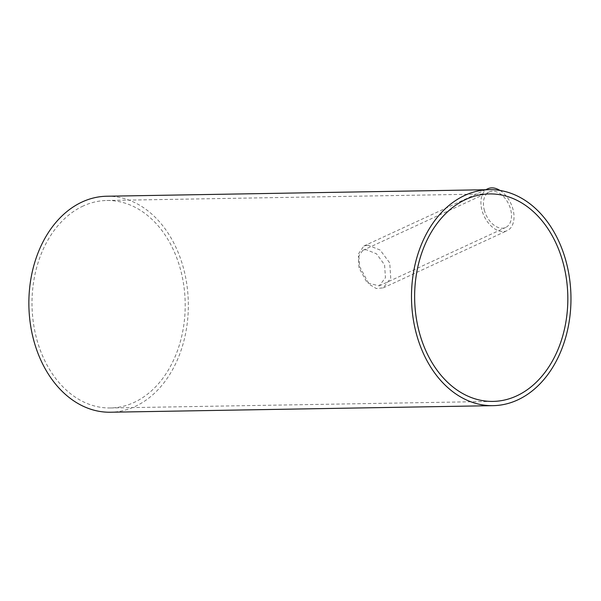 <?xml version="1.0" encoding="UTF-8"?>
<svg xmlns="http://www.w3.org/2000/svg" width="601" height="601" viewBox="0 0 601 601"><rect width="100%" height="100%" fill="white"/><g stroke="black" fill="none" stroke-linecap="round" stroke-linejoin="round"><path stroke-width="0.45" stroke-dasharray="3 2.25" d="M484.271 209.944A19.563 12.546 -114.8 0 0 505.666 227.478A19.563 12.546 -114.8 0 0 508.859 204.46A19.563 12.546 -114.8 0 0 489.267 191.959A19.563 12.546 -114.8 0 0 484.271 209.944M358.992 267.798L358.309 256.77L362.786 250.369L366.099 249.655L376.526 253.817L384.58 264.853L385.451 277.715L379.186 285.881L367.196 282.831L358.992 267.798M83.201 205.993A103.755 76.59 89 0 0 33.25 321.79A103.755 76.59 89 0 0 110.389 407.974A103.755 76.59 89 0 0 185.183 302.919A103.755 76.59 89 0 0 106.828 200.486A103.755 76.59 89 0 0 83.201 205.993M500.009 190.449A23.071 14.8 65.2 0 1 513.562 211.92A23.071 14.8 65.2 0 1 507.139 230.664A23.071 14.8 65.2 0 1 481.904 209.982A23.071 14.8 65.2 0 1 487.794 188.774M367.759 245.163L363.868 246.004L358.714 253.494L359.586 266.476L369.134 284.258L376.203 288.503L383.213 287.887L390.733 278.203L389.756 262.998L380.155 250.039L367.759 245.163M106.753 196.234A108.007 79.73 -91 0 1 188.323 302.859A108.007 79.73 -91 0 1 110.456 412.226M379.186 285.888L505.666 227.478M362.786 250.369L489.267 191.959M110.389 407.974L493.008 401.408M106.828 200.486L489.447 193.92M383.213 287.894L507.139 230.664M363.868 246.004L485.721 189.728"/><path stroke-width="0.9" d="M465.828 199.427A103.755 76.59 -91 0 1 489.447 193.92A103.755 76.59 -91 0 1 567.81 296.346A103.755 76.59 -91 0 1 493.008 401.408A103.755 76.59 -91 0 1 415.877 315.224A103.755 76.59 -91 0 1 465.828 199.427M485.721 189.728L487.794 188.774A23.071 14.8 65.2 0 1 500.009 190.449M493.083 405.66L110.456 412.226A108.007 79.73 -91 0 1 30.163 322.512A108.007 79.73 -91 0 1 82.157 201.966A108.007 79.73 -91 0 1 106.753 196.234L489.379 189.668A108.007 79.73 89 0 0 464.783 195.4A108.007 79.73 89 0 0 412.789 315.946A108.007 79.73 89 0 0 493.083 405.66A108.007 79.73 89 0 0 570.95 296.293A108.007 79.73 89 0 0 489.379 189.668"/></g></svg>

